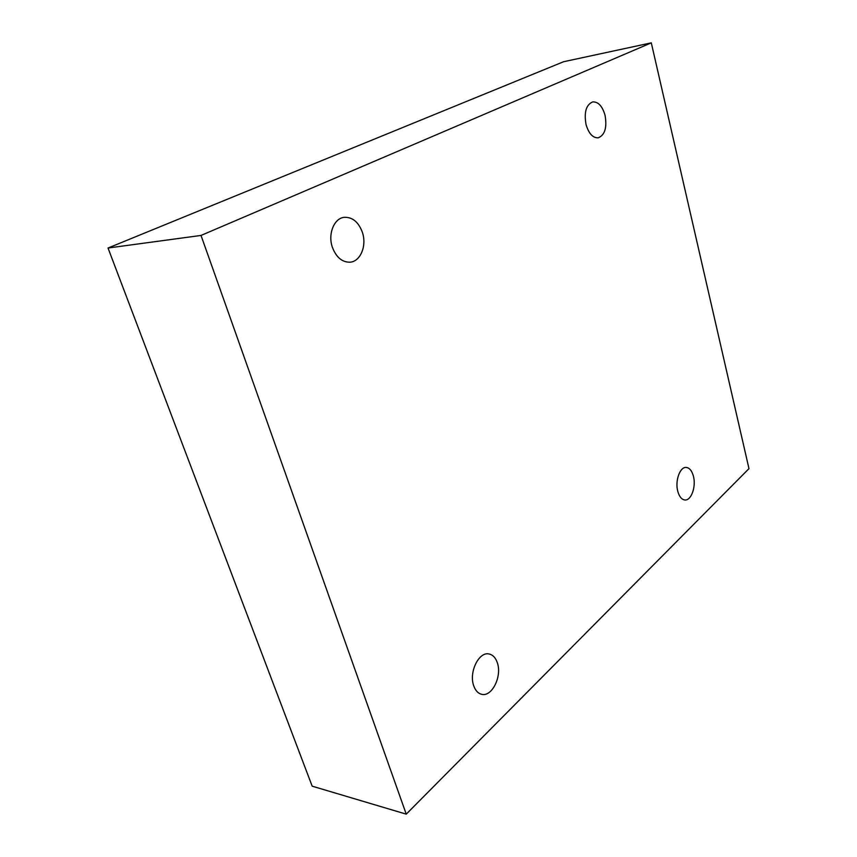 <?xml version="1.0" encoding="UTF-8"?>
<svg xmlns="http://www.w3.org/2000/svg" width="857" height="857" viewBox="0 0 857 857"><rect width="100%" height="100%" fill="white"/><g stroke="black" fill="none" stroke-linecap="round" stroke-linejoin="round"><path stroke-width="1.29" d="M748.975 468.64L406.239 814.15L201.02 235.439L651.299 42.85L748.975 468.64M201.02 235.439L108.025 248.027L312.173 786.169L406.239 814.15M473.642 685.557C475.346 690.538 478.056 693.463 481.763 694.32C492.004 697.052 502.148 676.302 497.392 662.943C495.678 657.79 492.882 654.802 489.004 653.977C478.999 651.416 468.758 672.102 473.642 685.557M677.758 491.232C679.258 496.653 681.636 499.567 684.893 499.974C691.213 500.788 696.259 486.637 693.452 476.299C691.963 470.782 689.553 467.826 686.2 467.44C679.987 466.69 674.888 480.852 677.758 491.232M586.038 124.522C588.748 133.574 592.808 138.009 598.218 137.816C604.881 135.106 607.163 127.607 605.063 115.331C602.396 106.15 598.282 101.683 592.723 101.908C586.134 104.704 583.906 112.235 586.038 124.522M332.323 247.127C336.18 257.314 342.093 262.338 350.085 262.188C360.465 261.524 366.925 245.798 362.457 232.558C358.633 222.092 352.548 217.014 344.235 217.314C334.134 218.214 327.749 233.929 332.323 247.127M108.025 248.027L563.595 61.725L651.299 42.85"/></g></svg>

